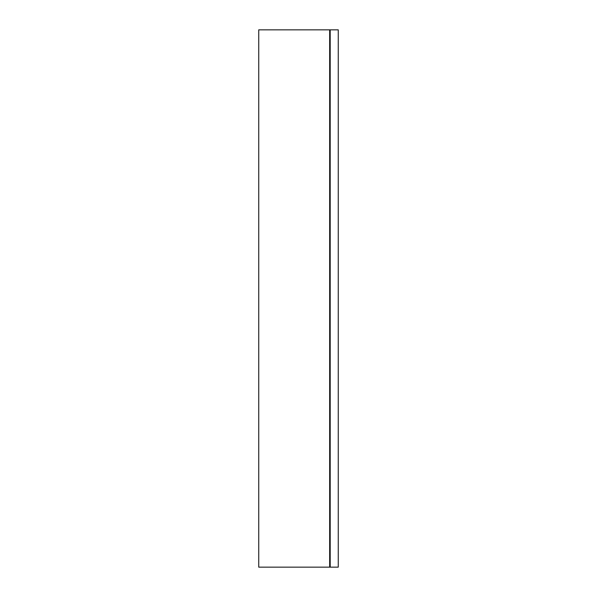 <?xml version="1.0" encoding="UTF-8"?>
<svg xmlns="http://www.w3.org/2000/svg" width="597" height="597" viewBox="0 0 597 597"><rect width="100%" height="100%" fill="white"/><g stroke="black" fill="none" stroke-linecap="round" stroke-linejoin="round"><path stroke-width="0.9" d="M338.26 567.15L338.26 29.85L329.663 29.85L329.663 567.15L338.26 567.15M329.663 29.85L258.74 29.85L258.74 567.15L329.663 567.15M330.193 567.15L330.193 29.85"/></g></svg>
